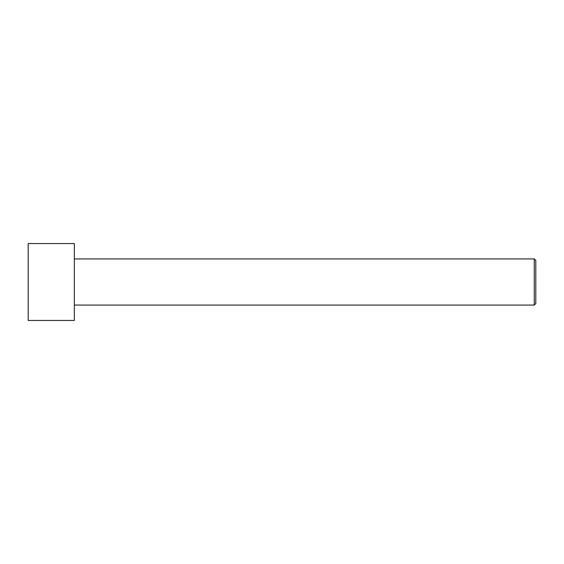<?xml version="1.0" encoding="UTF-8"?>
<svg xmlns="http://www.w3.org/2000/svg" width="564" height="564" viewBox="0 0 564 564"><rect width="100%" height="100%" fill="white"/><g stroke="black" fill="none" stroke-linecap="round" stroke-linejoin="round"><path stroke-width="0.85" d="M28.2 320.458L28.2 243.542L74.342 243.542L74.342 320.458L28.2 320.458M74.342 305.075L534.263 305.075L534.263 258.925L535.8 260.462L535.8 303.538L534.263 305.075M74.342 258.925L534.263 258.925"/></g></svg>
